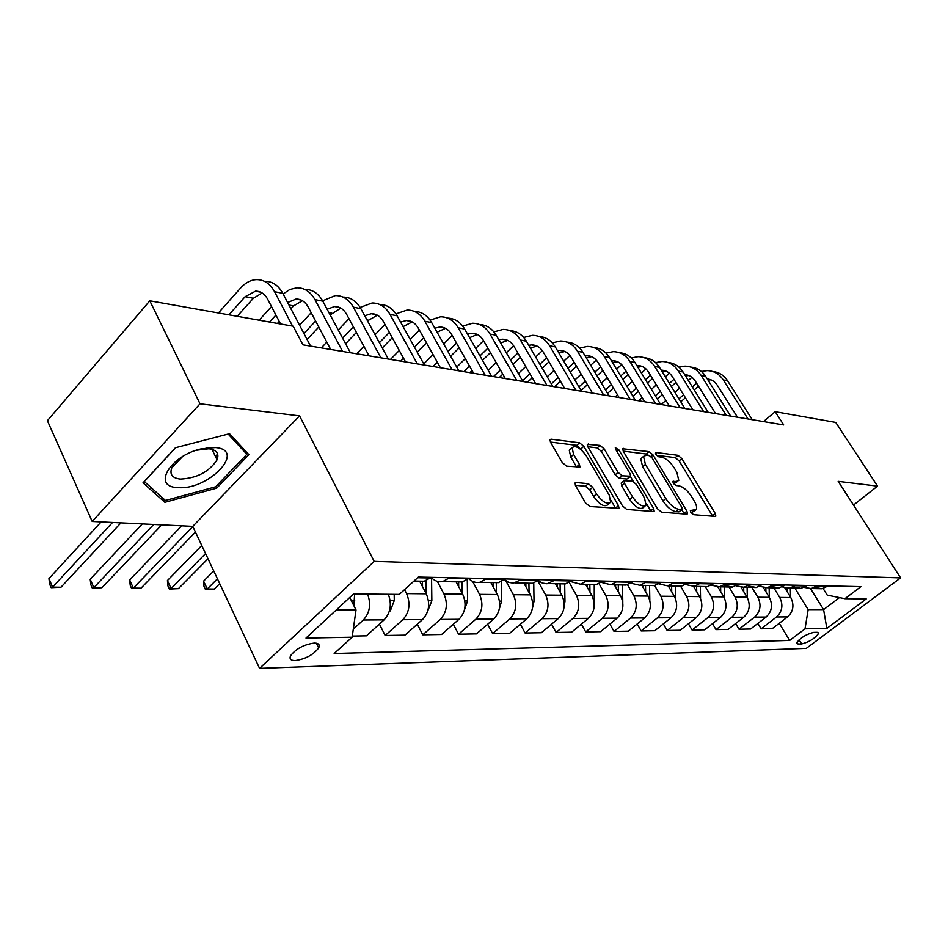 <?xml version="1.0" encoding="UTF-8"?>
<svg xmlns="http://www.w3.org/2000/svg" width="948" height="948" viewBox="0 0 948 948"><rect width="100%" height="100%" fill="white"/><g stroke="black" fill="none" stroke-linecap="round" stroke-linejoin="round"><path stroke-width="1.42" d="M690.831 512.37L693.616 514.693L715.148 516.399L715.859 516.115L715.242 513.449L681.825 458.559L677.974 455.301L656.123 452.528L655.945 454.483L658.706 456.806L661.574 457.161C665.958 458.251 670.129 461.783 674.111 467.743L676.896 472.341L678.78 480.47L676.256 481.477L672.843 481.406L673.258 483.207L676.031 485.53L678.875 485.826C683.235 486.822 687.43 490.353 691.459 496.397L694.28 501.065C696.519 504.893 697.159 507.713 696.199 509.526L690.417 510.498L690.831 512.37M215.457 456.498L217.72 454.27M295.219 660.59C305.564 659.038 313.385 654.819 318.682 647.934C320.14 644.747 318.658 643.123 314.238 643.064C303.941 644.521 296.072 648.716 290.645 655.649C289.14 658.931 290.669 660.578 295.219 660.59M576.064 482.508L575.009 483.006L575.566 485.66L585.497 502.89L589.929 506.516L619.008 508.306L618.44 505.58L583.802 446.342L579.548 442.799L551.061 439.185L549.947 439.694L550.504 442.183L562.235 462.541L566.631 466.167L579.963 467.02L579.406 464.437L573.599 454.436L572.094 447.693C575.649 445.086 580.401 447.835 586.35 455.941L609.173 495.034L610.702 502.274C607.087 504.751 602.359 501.966 596.517 493.908L592.666 487.272L588.317 483.693L576.064 482.508L574.891 483.551M299.556 415.888L200.028 403.801L149.796 300.812L47.4 420.699L92.193 521.459L192.764 526.353L259.562 668.387L374.187 561.382L299.556 415.888L192.764 526.353M853.508 505.047L877.528 486.123L838.174 481.347L900.6 577.889L374.187 561.382M877.528 486.123L835.721 422.417L775.18 411.681L763.495 421.576M149.796 300.812L293.193 326.231L302.933 344.835L783.688 424.941L775.18 411.681M657.45 508.744L661.562 512.169L686.707 514.148L687.49 513.828L686.885 511.15L653.077 454.981L649.119 451.639L622.694 448.771L623.274 451.26L657.45 508.744M653.338 511.517L626.758 509.42L622.492 505.9L587.902 446.852L587.345 444.351L600.013 445.406L604.184 448.878L618.013 472.317L622.184 475.789L630.61 476.192L630.029 473.609L615.702 449.435L615.299 447.693L618.831 449.826L653.61 508.436L654.203 511.15L653.338 511.517M817.188 632.292L813.645 632.375C806.096 634.283 800.432 637.779 796.64 642.863L798.098 644.059L801.664 643.941C809.201 641.997 814.842 638.502 818.586 633.465L817.188 632.292M259.562 668.387L806.286 648.373L900.6 577.889M823.125 588.542L827.225 595.119L844.893 598.709L860.891 586.634L418.376 577.059L399.298 594.396L353.545 593.946L305.991 638.051L352.146 637.198L334.17 653.528L789.672 640.421L805.018 628.832L808.17 609.623L794.957 588.234M844.893 598.709L866.223 598.923L826.846 628.429L805.018 628.832M200.028 403.801L92.193 521.459M810.552 588.637L823.599 609.611L839.454 597.607M808.17 609.623L823.599 609.611L826.846 628.429M336.267 609.979L356.021 609.967L349.753 597.465M379.413 624.104L385.172 635.492L402.793 619.708C409.453 612.361 410.709 603.663 406.574 593.602L404.523 589.644M385.172 635.492L404.962 635.136L422.512 619.565C429.136 612.313 430.38 603.734 426.256 593.804L419.656 581.16M417.298 624.187L422.784 634.816L440.251 619.435C446.84 612.278 448.084 603.793 443.972 593.993L437.324 581.373M422.784 634.816L441.602 634.485L458.986 619.293C465.551 612.23 466.783 603.864 462.683 594.183L456.13 581.847M453.334 624.234L458.548 634.188L475.86 619.174C482.39 612.195 483.61 603.923 479.534 594.36L472.578 581.361M458.548 634.188L476.465 633.868L493.695 619.044C500.189 612.147 501.409 603.983 497.344 594.538L490.839 582.499M487.639 624.258L492.616 633.584L509.763 618.925C516.222 612.112 517.43 604.042 513.389 594.704L505.865 580.875M492.616 633.584L509.692 633.276L526.756 618.795C533.179 612.064 534.388 604.089 530.359 594.882L523.912 583.127M520.345 624.234L525.097 633.003L542.066 618.689C548.465 612.029 549.662 604.149 545.657 595.036L537.871 580.97M525.097 633.003L541.391 632.719L558.277 618.57C564.641 611.993 565.826 604.208 561.832 595.202L555.445 583.719M551.558 624.199L556.085 632.458L572.9 618.463C579.228 611.958 580.413 604.255 576.431 595.356L569.215 582.463M556.085 632.458L571.656 632.174L588.376 618.345C594.68 611.922 595.842 604.314 591.884 595.51L585.556 584.288M581.373 624.14L585.71 631.925L602.347 618.25C608.616 611.887 609.777 604.362 605.831 595.652L599.041 583.707M585.71 631.925L600.594 631.664L617.136 618.143C623.369 611.851 624.531 604.409 620.608 595.806L614.328 584.833M609.884 624.068L614.043 631.427L630.503 618.037C636.7 611.827 637.85 604.457 633.939 595.948L627.493 584.726M614.043 631.427L628.287 631.167L644.664 617.93C650.826 611.792 651.963 604.504 648.077 596.091L641.867 585.354M637.186 623.985L641.168 630.941L657.45 617.847C663.588 611.756 664.714 604.551 660.851 596.221L654.641 585.556M641.168 630.941L654.819 630.704L671.006 617.74C677.109 611.721 678.235 604.599 674.384 596.363L668.233 585.852M663.339 623.879L667.155 630.479L683.271 617.658C689.338 611.697 690.452 604.634 686.625 596.482L680.498 586.077M667.155 630.479L680.249 630.254L696.27 617.563C702.302 611.661 703.416 604.682 699.6 596.624L693.569 586.433M688.426 623.772L692.087 630.041L708.026 617.468C714.022 611.638 715.124 604.729 711.332 596.742L705.265 586.551M692.087 630.041L704.648 629.816L720.504 617.385C726.464 611.602 727.554 604.765 723.786 596.873L717.873 586.99M712.493 623.654L716.013 629.614L731.785 617.302C737.71 611.579 738.8 604.812 735.044 596.979L729.048 586.99M716.013 629.614L728.088 629.401L743.765 617.207C749.655 611.555 750.745 604.848 747.012 597.11L741.158 587.416M735.624 623.535L739.013 629.211L754.596 617.124C760.462 611.531 761.54 604.883 757.831 597.216L751.883 587.428M739.013 629.211L750.615 628.998L766.114 617.041C771.945 611.496 773.011 604.931 769.314 597.335L763.46 587.736M757.855 623.417L761.114 628.808L776.542 616.97C782.337 611.472 783.404 604.966 779.718 597.441L773.841 587.843M761.114 628.808L772.276 628.619L787.61 616.887C793.381 611.448 794.436 605.002 790.774 597.56L784.849 587.926M779.256 623.286L789.672 640.421M352.312 636.072L366.426 635.824L384.118 619.85C390.564 612.799 391.974 604.279 388.336 594.289M814.593 587.452L822.129 588.744L828.102 585.923M804.034 587.416L811.263 588.542L817.271 585.686M793.263 586.942L801.036 588.353L807.068 585.461M782.266 586.907L789.731 588.139L795.799 585.224M771.044 586.397L779.078 587.938L785.181 584.999M759.597 586.385L767.311 587.713L773.45 584.738M747.925 585.828L756.22 587.511L762.393 584.501M735.992 585.817L743.955 587.274L750.176 584.241M723.81 585.224L732.401 587.061L738.646 583.992M711.367 585.212L719.603 586.812L725.895 583.707M703.06 586.504L707.552 586.587L713.868 583.447M685.677 584.584L694.197 586.338L700.56 583.162M677.062 586.018L681.612 586.101L687.999 582.89M658.836 583.909L667.665 585.84L674.099 582.593M649.913 585.497L654.499 585.591L660.969 582.309M630.764 583.174L639.912 585.319L646.418 581.989M621.509 584.963L626.142 585.058L632.683 581.693M601.376 582.404L610.879 584.762L617.456 581.361M591.765 584.406L596.458 584.489L603.07 581.053M570.589 581.562L580.46 584.193L587.108 580.709M560.6 583.814L565.34 583.909L572.023 580.389M538.286 580.65L542.434 583.103L547.008 583.778L555.279 580.022M527.894 583.198L532.681 583.293L539.436 579.678M504.36 579.655L508.649 582.38L513.437 583.162L521.838 579.299M493.529 582.558L498.364 582.641L505.189 578.944M468.691 578.576C471.974 581.764 475.683 583.008 479.818 582.297L486.691 578.541M457.386 581.871L462.269 581.965L469.165 578.162M431.15 577.391C434.516 580.946 438.379 582.356 442.74 581.598L449.672 577.735M419.312 581.16L424.242 581.243L431.198 577.344M353.296 629.164L363.345 620.004C369.827 612.858 371.237 604.22 367.587 594.088M356.021 609.967L352.146 637.198M143.018 482.84L164.869 502.298L216.677 488.161L248.874 454.649L229.511 433.71L175.439 447.74L143.018 482.84M215.907 486.549L216.677 488.161M162.973 498.233L164.869 502.298M691.175 512.868L695.24 510.32M673.708 483.859L677.784 481.311M712.706 516.198L679.112 460.894L675.272 457.635L656.537 455.301M648.942 455.597L646.382 454.033L623.203 451.141M684.314 513.958L681.79 509.704M681.731 509.514L681.873 507.417L652.165 458.002L649.38 455.656L646.287 455.277L643.526 456.391L645.398 464.401L665.792 498.494C669.904 504.715 674.206 508.306 678.685 509.266L681.731 509.514L678.91 511.884L682.062 509.479M641.891 457.825L640.777 458.808L642.625 466.819L645.398 464.401M678.91 511.884L675.853 511.647C671.374 510.699 667.084 507.109 662.96 500.888L642.625 466.819M587.831 446.721L597.228 447.894L600.013 445.406M630.23 476.536L626.877 479.036L619.352 478.266L615.181 474.806L601.388 451.366L597.228 447.894M630.373 476.465L633.276 481.371M646.429 503.566L650.755 510.865L653.61 508.436M632.541 496.953C638.111 504.656 642.625 507.405 646.062 505.213L644.498 498.02L636.499 484.535L632.375 481.086L623.926 480.719L624.507 483.338L632.541 496.953L629.673 499.43C635.243 507.109 639.746 509.858 643.194 507.654L645.055 506.066M621.485 482.852L621.663 485.814L624.507 483.338M629.673 499.43L621.663 485.814M609.528 503.293L607.798 504.786C604.172 507.275 599.444 504.502 593.614 496.444L589.763 489.82L585.426 486.241L575.365 485.293M570.518 449.115L569.262 450.253L570.755 457.007L573.599 454.436M576.68 467.257L570.755 457.007M581.894 450.43L576.74 445.347L550.433 442.064M615.797 508.555L611.057 500.39M790.525 597.145L790.336 588.151M787.243 591.813L787.172 588.281M712.825 371.545C718.987 372.149 723.893 375.23 727.578 380.776L752.262 419.703M701.402 371.474L707.125 370.609C713.868 370.798 719.248 373.903 723.277 379.935L748.008 418.992M737.485 417.239L717.269 385.196C714.792 381.44 711.474 379.366 707.315 378.987M710.917 379.804L708.014 380.112M696.602 383.193L692.372 386.938M683.555 394.735L678.934 398.824M698.486 386.203L694.244 389.948M685.416 397.745L680.783 401.822M661.266 404.535L665.911 400.411M674.952 392.377L679.55 388.289M688.343 380.48L691.922 377.292M769.338 597.359L769.136 587.748M765.925 591.777L765.842 587.879M747.308 597.631L747.107 587.333M743.765 591.742L743.682 587.322M741.514 587.44L741.526 588.033M724.402 598.01L724.189 586.907M720.717 591.742L720.622 586.836M718.371 586.966L718.383 587.831M690.796 367.101C697.029 367.682 702.018 370.81 705.739 376.486L730.659 416.101M678.91 367.113L684.977 366.141C691.779 366.319 697.218 369.471 701.271 375.609L726.239 415.366M715.61 413.601L695.216 380.978C692.597 376.996 689.101 374.887 684.705 374.65M688.852 375.515L685.511 375.953M673.981 379.295L669.395 383.395M660.412 391.441L655.412 395.909M675.936 382.447L671.338 386.547M662.332 394.581L657.331 399.049M638.679 400.779L642.175 397.627M651.395 389.355L656.371 384.876M665.33 376.83L669.395 373.18M667.913 362.48C674.241 363.048 679.289 366.236 683.07 372.019L708.227 412.368M655.554 362.61L661.977 361.496C668.85 361.662 674.324 364.873 678.424 371.106L703.629 411.598M692.893 409.809L672.31 376.593C669.561 372.398 665.875 370.253 661.254 370.158L665.923 371.071L662.142 371.663M650.482 375.278L645.529 379.769M636.357 388.052L630.953 392.946M652.508 378.572L647.543 383.051M638.36 391.346L632.944 396.228M615.24 396.868L617.504 394.818M626.901 386.274L632.292 381.38M641.429 373.074L645.979 368.95M644.13 357.692C650.553 358.237 655.672 361.472 659.5 367.386L684.894 408.481M631.273 357.941L638.075 356.673C645.007 356.827 650.541 360.086 654.677 366.438L680.119 407.687M669.276 405.874L648.503 372.043C645.73 367.777 642.009 365.596 637.34 365.513L636.807 365.525M642.152 366.449L637.862 367.243M626.059 371.13L620.703 376.036M611.341 384.592L605.499 389.948M628.157 374.579L622.789 379.484M613.415 388.04L607.561 393.384M590.912 392.816L591.813 391.986M601.423 383.158L607.253 377.79M616.567 369.222L621.627 364.577M700.56 598.532L700.335 586.457M696.721 591.753L696.614 586.385M694.268 586.338L694.292 587.641M619.411 352.703C625.929 353.225 631.119 356.519 635.006 362.574L660.626 404.441M606.009 353.094L613.226 351.661C620.229 351.803 625.81 355.109 629.982 361.591L655.66 403.611M644.699 401.786L623.737 367.314C620.952 362.966 617.195 360.75 612.479 360.667L611.424 360.726M617.409 361.65L612.609 362.681M600.653 366.829L594.858 372.197M585.307 381.049L578.979 386.903M602.833 370.455L597.027 375.823M587.452 384.663L581.124 390.517M574.879 379.994L581.183 374.128M590.699 365.264L596.28 360.074M215.303 447.551L201.296 448.842C170.012 455.644 151.609 486.999 177.62 487.556C208.015 490.827 247.357 449.921 215.303 447.551M182.502 456.64L171.837 467.767C169.372 474.332 172.216 478.112 180.369 479.084C196.947 478.23 209.176 471.808 217.08 459.827C219.379 453.571 216.63 449.885 208.844 448.771L196.378 450.253M217.673 454.116L215.397 456.367M228.136 434.066L246.871 454.282L215.694 486.774L165.462 500.461L144.321 481.56L175.605 447.693M244.987 450.442L246.871 454.282M675.723 599.255L675.474 585.983M671.717 591.789L671.611 585.911M669.146 585.864L669.181 587.464M593.697 347.525C600.297 348.011 605.571 351.353 609.505 357.562L635.361 400.222M579.702 348.082L587.369 346.435C594.432 346.577 600.072 349.931 604.279 356.531L630.183 399.357M619.127 397.52L597.975 362.385C595.154 357.953 591.374 355.701 586.611 355.63L584.999 355.761M591.659 356.661L586.326 357.977M574.192 362.397L567.935 368.274M558.171 377.423L551.345 383.845M576.467 366.201L570.186 372.078M560.41 381.226L554.509 386.748M547.221 376.794L554.023 370.372M563.74 361.212L569.866 355.429M649.818 600.357L649.558 585.497M645.635 591.86L645.517 585.414M642.957 585.366L642.993 587.286M566.904 342.121C573.599 342.584 578.955 345.984 582.949 352.336L609.031 395.837M552.293 342.88L560.446 340.996C567.568 341.126 573.256 344.539 577.498 351.27L603.627 394.937M592.464 393.076L571.134 357.254C568.29 352.739 564.475 350.452 559.676 350.393L557.471 350.618M564.854 351.459L558.953 353.13M546.629 357.811L539.862 364.245M529.896 373.725L522.514 380.752M548.987 361.816L542.209 368.251M532.219 377.731L527.455 382.245M518.355 373.571L525.713 366.544M535.644 357.041L542.339 350.653M622.789 602.359L622.504 584.987M618.404 591.955L618.286 584.904M615.608 584.857L615.643 587.132M538.985 336.493C545.787 336.919 551.203 340.379 555.255 346.885L581.562 391.263M523.711 337.488L532.373 335.331C539.566 335.438 545.301 338.922 549.579 345.771L575.922 390.315M564.664 388.443L543.157 351.909C540.289 347.3 536.438 344.965 531.591 344.918L528.759 345.297M536.9 346.044L530.418 348.129M517.881 353.071L510.569 360.121M500.378 369.957L493.505 376.581M520.334 357.289L513.01 364.34M502.796 374.164L499.276 377.553M488.22 370.336L496.171 362.634M506.327 352.774L513.591 345.736M594.254 604.492L594.242 584.454M589.964 592.097L589.834 584.371M587.037 584.312L587.073 586.99M509.858 330.627C516.755 331.006 522.265 334.526 526.365 341.209L552.897 386.488M493.872 331.907L503.092 329.418C510.344 329.513 516.127 333.056 520.44 340.048L547.008 385.504M535.632 383.608L513.958 346.328C511.067 341.624 507.18 339.254 502.298 339.218L498.814 339.787M507.749 340.403L500.651 342.975M487.865 348.165L479.972 355.891M469.544 366.118L463.892 371.652M490.424 352.62L482.508 360.347M472.057 370.561L469.912 372.659M456.711 367.101L465.314 358.64M475.706 348.414L483.563 340.676M564.167 606.234L564.961 601.482L564.688 583.897M560.209 592.275L560.078 583.814M557.151 583.755L557.199 586.871M479.439 324.512C486.442 324.832 492.036 328.423 496.195 335.272L522.941 381.487M462.695 326.112L472.519 323.256C479.83 323.315 485.66 326.918 490.009 334.063L516.779 380.468M505.308 378.548L483.468 340.498C480.553 335.699 476.643 333.293 471.713 333.269L467.53 334.087M477.318 334.502L469.568 337.666M456.509 343.093L447.977 351.578M437.301 362.207L432.987 366.497M459.176 347.809L450.632 356.282M439.919 366.9L439.268 367.551M423.756 363.89L433.046 354.588M443.688 343.946L452.172 335.45M532.539 607.704L534.02 601.316L533.748 583.032M529.055 592.512L528.925 583.221M525.856 583.162L525.903 586.765M447.646 318.113C454.767 318.374 460.432 322.036 464.662 329.075L491.597 376.273M430.084 320.104L440.559 316.798C447.93 316.845 453.808 320.519 458.18 327.795L485.163 375.195M473.597 373.263L451.58 334.407C448.653 329.513 444.707 327.048 439.754 327.036L434.812 328.186M445.501 328.352L437.075 332.215M423.709 337.844L414.489 347.169M403.552 358.249L400.708 361.129M426.493 342.844L417.25 352.158M390.493 359.422L399.286 350.476M410.176 339.384L419.348 330.046M499.312 608.96L501.599 601.127L501.314 581.657M496.408 592.808L496.266 582.605M493.055 582.546L493.102 586.694M217.436 578.825L207.257 588.969L214.307 589.052L219.723 583.672M214.307 589.052L205.443 589.466L203.986 586.338L203.595 581.136L213.738 570.969M203.595 581.136L207.257 588.969L205.443 589.466M414.394 311.418C421.611 311.619 427.37 315.34 431.66 322.581L458.796 370.798M395.944 313.883L407.13 310.055C414.549 310.079 420.474 313.812 424.882 321.254L452.054 369.673M440.382 367.729L418.222 328.032C415.271 323.031 411.302 320.531 406.301 320.531L400.589 322.083M412.214 321.917L403.101 326.61M389.367 332.428L379.401 342.69M368.191 354.244L366.971 355.5M392.271 337.725L382.281 347.975M356.685 353.782L363.902 346.304M375.064 334.739L384.995 324.465M464.413 610.062L467.577 600.937L467.293 579.726M462.15 593.175L462.008 581.965M458.631 581.894L458.69 586.658M205.562 553.561L171.078 588.542L178.437 588.637L208.003 558.751M178.437 588.637L169.36 589.052L167.903 585.852L167.429 580.543L201.77 545.491M167.429 580.543L171.078 588.542L169.36 589.052M379.556 304.415C386.891 304.545 392.745 308.337 397.094 315.791L424.408 365.075M360.157 307.448L372.114 302.981C379.591 302.981 385.552 306.785 389.984 314.392L417.333 363.89M405.578 361.935L383.276 321.348C380.302 316.241 376.309 313.693 371.272 313.717L364.719 315.767M377.363 315.186L367.504 320.862M353.367 326.823L342.595 338.14M356.412 332.452L345.605 343.757M321.313 347.892L326.787 342.11M338.246 330.023L348.983 318.694M427.761 610.927L431.85 600.748L431.553 577.818M426.162 593.638L426.007 580.745M422.464 581.219L422.524 586.67M192.847 526.531L133.324 588.104L141.003 588.187L195.466 532.089M141.003 588.187L131.689 588.613L130.232 585.354L129.663 579.915L181.661 525.82M129.663 579.915L133.324 588.104L131.689 588.613M343.046 297.079C350.487 297.127 356.424 300.978 360.844 308.657L388.325 359.055M322.593 300.812L335.402 295.575C342.927 295.551 348.923 299.426 353.379 307.188L380.895 357.823M369.056 355.844L346.624 314.345C343.638 309.119 339.621 306.524 334.549 306.56L327.119 309.249M340.818 308.124L330.153 314.914M315.601 321.04L303.941 333.53M318.789 327.036L307.081 339.514M299.58 325.235L311.193 312.733M389.261 611.496L390.327 610.868L394.273 600.534L394.19 594.337M153.706 524.457L93.864 587.63L101.898 587.724L161.705 524.848M101.898 587.724L92.335 588.163L90.878 584.821L90.202 579.275L142.33 523.9M90.202 579.275L93.864 587.63L92.335 588.163M304.735 289.377C312.283 289.33 318.303 293.264 322.794 301.168L350.416 352.739M283.132 293.963L289.768 289.507L296.866 287.789C304.438 287.742 310.458 291.688 314.949 299.627L342.607 351.447M330.686 349.457L308.147 306.986C305.149 301.642 301.097 298.999 296.001 299.058L287.635 302.531M302.459 300.729L293.536 305.92L290.918 308.764M275.927 315.068L269.552 322.047M279.257 321.467L277.444 323.446M259.124 320.199L271.507 306.571M353.888 605.701L354.635 593.958M112.539 522.455L52.59 587.144L60.992 587.239L120.929 522.858M60.992 587.239L51.168 587.689L49.711 584.276L48.941 578.588L101.152 521.898M48.941 578.588L52.59 587.144L51.168 587.689M264.634 281.283C272.23 281.201 278.285 285.218 282.788 293.311L310.553 346.103M218.419 312.982L240.614 288.002C245.366 282.753 250.616 279.956 256.375 279.613C263.982 279.53 270.038 283.559 274.541 291.688L292.577 326.124M280.572 324.003L267.692 299.26C264.682 293.785 260.617 291.095 255.498 291.166L245.094 296.712L228.895 314.831M262.158 292.968L253.377 298.276L237.19 316.312M406.574 593.602L426.256 593.804M443.972 593.993L462.683 594.183M479.534 594.36L497.344 594.538M513.389 594.704L530.359 594.882M545.657 595.036L561.832 595.202M576.431 595.356L591.884 595.51M605.831 595.652L620.608 595.806M633.939 595.948L648.077 596.091M660.851 596.221L674.384 596.363M686.625 596.482L699.6 596.624M711.332 596.742L723.786 596.873M735.044 596.979L747.012 597.11M757.831 597.216L769.314 597.335M779.718 597.441L790.774 597.56M816.631 586.172L827.474 586.397M776.542 616.97L787.61 616.887M754.596 617.124L766.114 617.041M795.159 585.722L806.44 585.959M731.785 617.302L743.765 617.207M772.81 585.248L784.541 585.497M708.026 617.468L720.504 617.385M749.513 584.75L761.742 585.011M683.271 617.658L696.27 617.563M725.232 584.241L737.994 584.513M657.45 617.847L671.006 617.74M699.897 583.707L713.204 583.98M630.503 618.037L644.664 617.93M673.424 583.139L687.324 583.435M602.347 618.25L617.136 618.143M645.742 582.558L660.282 582.866M572.9 618.463L588.376 618.345M616.769 581.942L631.996 582.262M542.066 618.689L558.277 618.57M586.409 581.302L602.371 581.634M509.763 618.925L526.756 618.795M554.568 580.626L571.312 580.982M475.86 619.174L493.695 619.044M521.127 579.915L538.725 580.294M440.251 619.435L458.986 619.293M485.957 579.181L504.466 579.572M402.793 619.708L422.512 619.565M448.937 578.387L468.431 578.801M363.345 620.004L384.118 619.85M417.641 577.735L430.463 577.996M799.105 639.746L801.664 643.941M796.948 642.163L798.098 644.059M691.092 512.761L693.782 510.51M672.748 481.738L673.4 481.181M673.613 483.729L676.256 481.477M655.459 453.097L656.123 452.528M675.272 457.635L677.974 455.301M679.112 460.894L681.825 458.559M712.458 515.759L715.242 513.449M690.322 510.806L690.95 510.273M622.587 449.305L623.618 448.392M646.382 454.033L649.119 451.639M651.11 456.687L653.077 454.981M684.065 513.508L686.885 511.15M662.96 500.888L665.792 498.494M675.853 511.647L678.685 509.266M587.239 444.92L588.353 443.925M601.388 451.366L604.184 448.878M615.181 474.806L618.013 472.317M619.352 478.266L622.184 475.789M626.877 479.036L629.709 476.583M616.935 451.509L618.831 449.826M585.426 486.241L588.317 483.693M589.763 489.82L592.666 487.272M593.614 496.444L596.517 493.908M576.538 466.997L579.406 464.437M549.852 440.299L551.061 439.185M576.74 445.347L579.548 442.799M580.982 448.878L583.802 446.342M615.536 508.081L618.44 505.58M727.578 380.776L723.277 379.935M705.739 376.486L701.271 375.609M683.07 372.019L678.424 371.106M659.5 367.386L654.677 366.438M635.006 362.574L629.982 361.591M609.505 357.562L604.279 356.531M582.949 352.336L577.498 351.27M555.255 346.885L549.579 345.771M526.365 341.209L520.44 340.048M563.977 601.482L564.961 601.482M496.195 335.272L490.009 334.063M532.515 601.305L534.02 601.316M464.662 329.075L458.18 327.795M499.513 601.115L501.599 601.127M431.66 322.581L424.882 321.254M464.876 600.925L467.577 600.937M397.094 315.791L389.984 314.392M368.215 320.104L366.959 319.867M429.977 578.434L431.565 578.458M428.46 600.724L431.85 600.748M360.844 308.657L353.379 307.188M331.776 313.184L328.932 312.639M389.415 610.998L390.102 610.998M390.126 600.511L394.273 600.534M322.794 301.168L314.949 299.627M293.536 305.92L288.962 305.043M351.175 600.297L354.706 600.309M282.788 293.311L274.541 291.688M253.377 298.276L245.094 296.712M316.383 643.218L318.682 647.934M811.263 588.542L822.129 588.744M789.731 588.139L801.036 588.353M767.311 587.713L779.078 587.938M743.955 587.274L756.22 587.511M719.603 586.812L732.401 587.061M694.197 586.338L707.552 586.587M667.665 585.84L681.612 586.101M639.912 585.319L654.499 585.591M610.879 584.762L626.142 585.058M580.46 584.193L596.458 584.489M548.548 583.589L565.34 583.909M515.048 582.961L532.681 583.293M479.818 582.297L498.364 582.641M442.74 581.598L462.269 581.965M413.98 581.053L424.242 581.243M817.899 632.363L818.586 633.465M640.777 458.808L643.526 456.391M621.094 483.196L623.926 480.719M569.262 450.253L572.094 447.693M710.751 379.804L707.421 379.153M688.758 375.515L684.764 374.744M642.104 366.438L637.34 365.513M617.29 361.603L612.479 360.667M198.274 449.755L201.296 448.842M203.832 448.807L208.667 447.586M211.997 449.352L217.08 459.827M591.469 356.578L586.611 355.63M564.57 351.341L559.676 350.393M536.532 345.89L531.591 344.918M507.287 340.19L502.298 339.218M476.737 334.241L471.713 333.269M444.813 328.032L439.754 327.036M411.408 321.526L406.301 320.531M376.415 314.712L371.272 313.717M339.716 307.567L334.549 306.56M301.203 300.066L296.001 299.058M260.712 292.185L255.498 291.166"/></g></svg>
